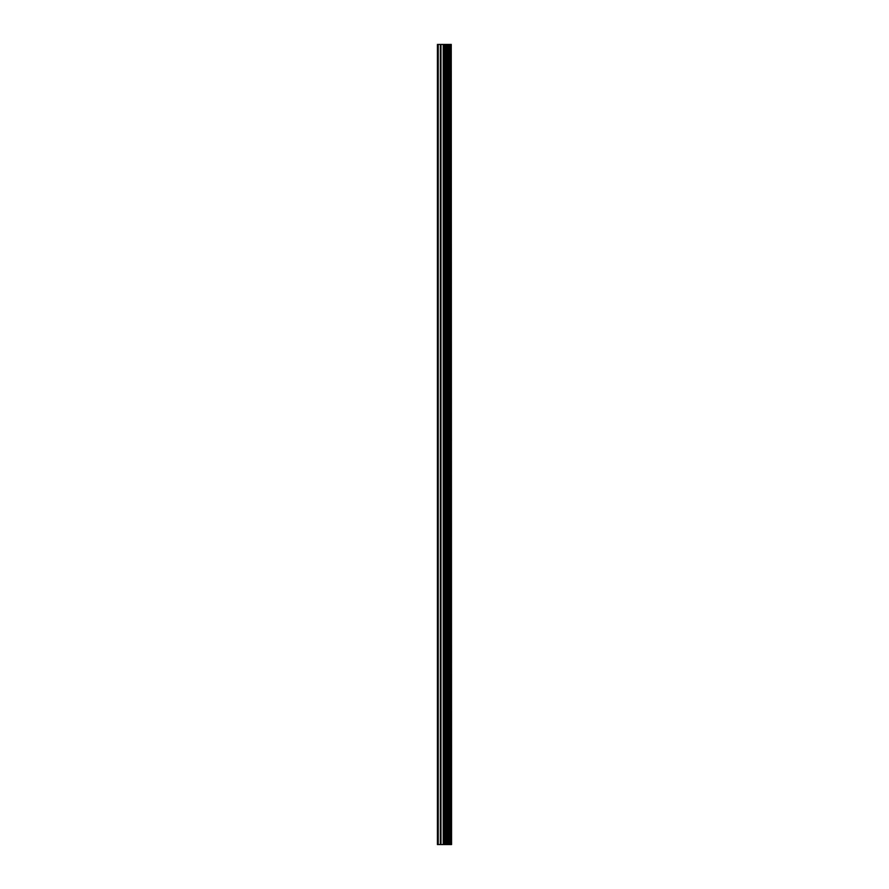 <?xml version="1.0" encoding="UTF-8"?>
<svg xmlns="http://www.w3.org/2000/svg" width="889" height="889" viewBox="0 0 889 889"><rect width="100%" height="100%" fill="white"/><g stroke="black" fill="none" stroke-linecap="round" stroke-linejoin="round"><path stroke-width="1.33" d="M451.245 44.45L451.568 844.55L451.245 44.45L437.432 44.45L437.432 844.55L438.233 844.55L438.233 44.45M438.233 844.55L451.245 844.55M450.979 844.55L450.979 44.45M446.5 844.55L446.5 44.45M446.234 844.55L446.234 44.45M449.701 844.55L449.701 44.45M449.59 844.55L449.59 44.45M449.456 844.55L449.456 44.45M449.167 844.55L449.167 44.45M448.312 844.55L448.312 44.45M448.023 844.55L448.023 44.45M447.889 844.55L447.889 44.45M447.778 844.55L447.778 44.45M445.633 844.55L445.633 44.45M445.067 844.55L445.067 44.45M443.8 844.55L443.8 44.45M443.233 844.55L443.233 44.45M440.955 844.55L440.955 44.45M440.388 844.55L440.388 44.45"/></g></svg>
